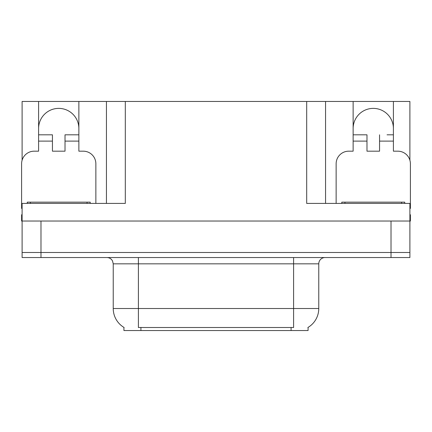 <?xml version="1.0" encoding="UTF-8"?>
<svg xmlns="http://www.w3.org/2000/svg" width="432" height="432" viewBox="0 0 432 432"><rect width="100%" height="100%" fill="white"/><g stroke="black" fill="none" stroke-linecap="round" stroke-linejoin="round"><path stroke-width="0.65" d="M308.07 327.402L308.07 330.539L123.93 330.539L123.93 327.402M38.594 128.525A20.137 20.137 0 0 1 58.73 108.383A20.137 20.137 0 0 1 78.867 128.525M22.102 208.456A12.587 12.587 0 0 0 21.6 208.445L21.6 163.766A12.587 12.587 0 0 1 34.187 151.178L38.594 151.178L38.594 141.107L52.439 141.107L52.439 151.178L65.021 151.178L65.021 141.107L78.867 141.107L78.867 101.461L306.688 101.461L306.688 203.413L409.898 203.413L409.898 252.499L22.102 252.499L22.102 221.033L21.6 221.033L21.6 214.742L22.102 214.742M409.898 214.742L410.4 214.742L410.4 221.033L22.102 221.033L22.102 203.413L125.312 203.413L125.312 101.461M52.439 141.107L52.439 134.816L38.594 134.816L38.594 101.461L22.102 101.461L22.102 160.24M336.139 203.413L336.139 163.766A12.587 12.587 0 0 1 348.727 151.178L353.133 151.178L353.133 141.107L366.979 141.107L366.979 151.178L379.561 151.178L379.561 141.107L393.406 141.107L393.406 101.461L409.898 101.461L409.898 160.24M106.434 101.461L106.434 203.413M306.688 101.461L325.566 101.461L325.566 203.413M325.566 101.461L353.133 101.461L353.133 141.107M393.406 101.461L353.133 101.461M38.594 101.461L78.867 101.461M393.406 128.525A20.137 20.137 0 0 0 373.27 108.383A20.137 20.137 0 0 0 353.133 128.525M124.119 327.515A22.027 22.027 0 0 1 113.233 308.513L138.402 308.513L138.402 327.515L293.598 327.515L293.598 308.513L318.767 308.513L318.767 263.828A6.291 6.291 0 0 1 325.064 257.537M113.233 308.513L113.233 263.828L112.52 260.928C111.289 258.757 109.431 257.629 106.936 257.537M307.881 327.515A22.027 22.027 0 0 0 318.767 308.513M40.986 257.537L409.898 257.537L409.898 252.499L22.102 252.499L22.102 257.537L40.986 257.537L40.986 221.033M409.898 257.537L409.898 252.499M78.867 141.107L78.867 151.178L83.273 151.178A12.587 12.587 0 0 1 95.861 163.766L95.861 203.413M78.867 134.816L65.021 134.816L65.021 141.107M38.594 134.816L38.594 141.107M366.979 141.107L366.979 134.816L353.133 134.816M393.406 141.107L393.406 151.178L397.813 151.178A12.587 12.587 0 0 1 410.4 163.766L410.4 208.445A12.587 12.587 0 0 0 409.898 208.456M393.406 134.816L387.061 134.816M379.561 134.816L379.561 141.107M359.478 134.816L366.979 134.816M27.265 203.413L27.265 202.154L90.196 202.154L90.196 203.413M341.804 203.413L341.804 202.154L404.735 202.154L404.735 203.413M391.014 221.033L391.014 257.537M291.082 330.539L291.082 327.402M140.918 330.539L140.918 327.402M293.598 257.537L293.598 263.828L113.233 263.828M318.767 263.828L293.598 263.828L293.598 308.513L138.402 308.513L138.402 257.537M87.048 202.154L87.048 203.413M30.413 202.154L30.413 203.413M401.587 202.154L401.587 203.413M344.952 202.154L344.952 203.413"/></g></svg>
